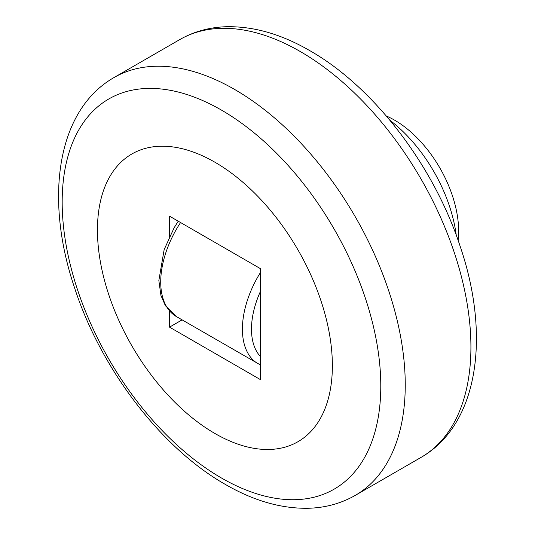 <?xml version="1.0" encoding="UTF-8"?>
<svg xmlns="http://www.w3.org/2000/svg" width="535" height="535" viewBox="0 0 535 535"><rect width="100%" height="100%" fill="white"/><g stroke="black" fill="none" stroke-linecap="round" stroke-linejoin="round"><path stroke-width="0.8" d="M386.317 115.995A90.609 52.31 60 0 1 458.635 231.12A90.609 52.31 60 0 1 458.107 240.342M389.854 120.194A113.26 65.39 60 0 1 456.241 235.179M332.369 365.666A166.111 95.905 -120 0 0 214.91 162.219A166.111 95.905 -120 0 0 97.45 230.037A166.111 95.905 -120 0 0 214.91 433.484A166.111 95.905 -120 0 0 332.369 365.666M169.528 236.49L169.528 216.167L260.291 268.57L260.291 379.542L169.528 327.139L169.528 311.129M169.528 327.139L182.114 319.87M420.958 457.452C478.504 424.583 490.669 335.96 460.274 246.668C433.852 165.743 373.805 86.951 309.772 50.624C281.076 33.986 253.022 26.028 225.616 26.75C208.924 27.379 193.623 31.665 179.713 39.61A241.238 139.281 60 0 1 300.336 51.561A241.238 139.281 60 0 1 470.92 347.021A241.238 139.281 60 0 1 420.958 457.452L355.287 495.37A241.238 139.281 60 0 0 405.249 384.933A241.238 139.281 60 0 0 234.664 89.472A241.238 139.281 60 0 0 114.042 77.528C56.65 110.31 44.378 198.572 74.505 287.643C100.821 368.789 161.015 447.929 225.228 484.356C253.73 500.88 281.597 508.845 308.835 508.25C325.741 507.695 341.223 503.402 355.287 495.37M380.786 386.036A225.288 130.072 -120 0 0 221.477 110.11A225.288 130.072 -120 0 0 62.174 202.09A225.288 130.072 -120 0 0 221.477 478.009A225.288 130.072 -120 0 0 380.786 386.036M180.576 222.54A75.509 43.596 120 0 0 160.721 281.978A75.509 43.596 120 0 0 176.356 316.546L260.291 364.877M260.291 272.77A75.509 43.596 120 0 0 242.409 329.139A75.509 43.596 120 0 0 258.044 363.706M260.291 291.742A69.089 39.891 120 0 0 260.291 356.37M178.235 221.189L174.149 227.763L164.158 249.604L158.848 280.527L160.935 295.427L165.375 305.686L176.356 316.546M179.713 39.61L114.042 77.528"/></g></svg>
